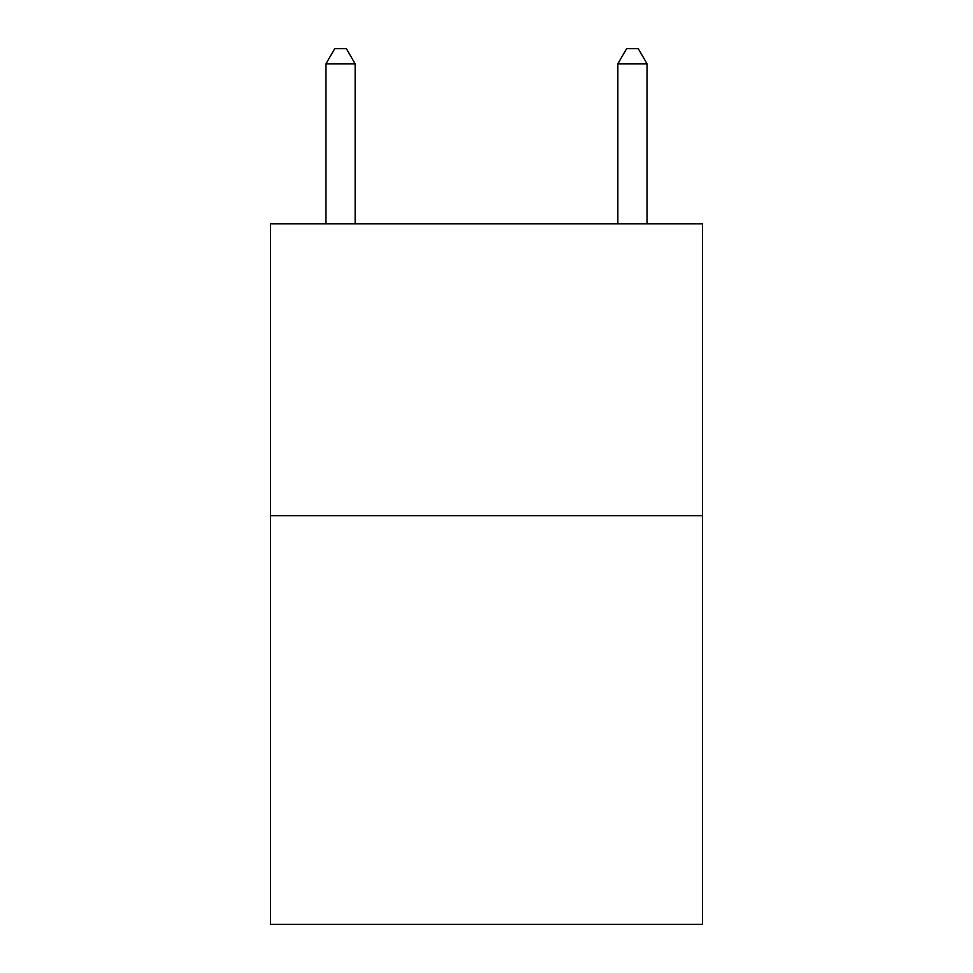 <?xml version="1.0" encoding="UTF-8"?>
<svg xmlns="http://www.w3.org/2000/svg" width="973" height="973" viewBox="0 0 973 973"><rect width="100%" height="100%" fill="white"/><g stroke="black" fill="none" stroke-linecap="round" stroke-linejoin="round"><path stroke-width="1.46" d="M702.506 515.69L702.506 924.35L270.494 924.35L270.494 223.79L702.506 223.79L702.506 515.69L270.494 515.69M355.145 223.79L355.145 63.829L325.955 63.829L325.955 223.79M325.955 63.829L334.712 48.65L346.388 48.65L355.145 63.829M647.045 223.79L647.045 63.829L617.855 63.829L617.855 223.79M617.855 63.829L626.612 48.65L638.288 48.65L647.045 63.829"/></g></svg>
